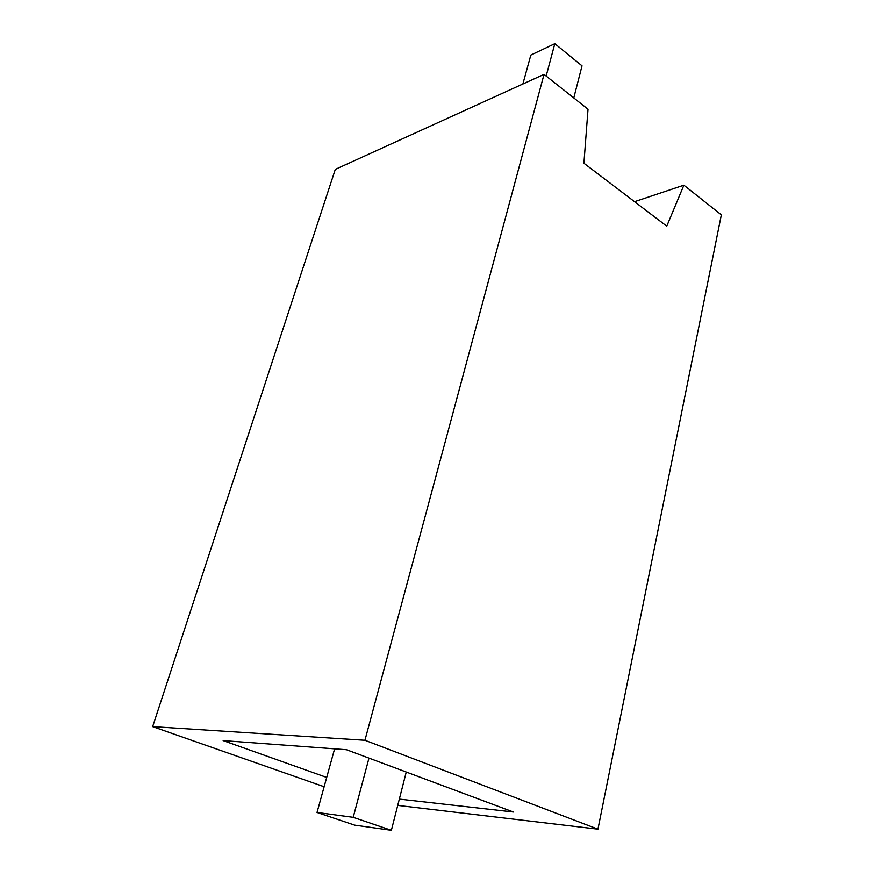 <?xml version="1.0" encoding="UTF-8"?>
<svg xmlns="http://www.w3.org/2000/svg" width="874" height="874" viewBox="0 0 874 874"><rect width="100%" height="100%" fill="white"/><g stroke="black" fill="none" stroke-linecap="round" stroke-linejoin="round"><path stroke-width="1.31" d="M397.736 805.391L597.947 829.153L721.345 214.851L683.883 185.179L634.535 201.675M324.134 786.731L152.655 726.622L364.939 740.267L544.032 74.377L335.299 169.381L152.655 726.622M683.883 185.179L666.775 226.158L583.908 163.22L588.027 109.228L544.032 74.377M326.712 777.434L223.154 740.595L346.465 749.717L513.377 812.001L399.342 799.098M597.947 829.153L364.939 740.267M334.611 748.843L317.022 812.459L354.647 825.122L391.366 830.3L353.205 817.31L368.981 758.119M391.366 830.3L406.257 772.026M317.022 812.459L353.205 817.31M573.781 97.943L582.029 65.856L554.826 43.7L530.824 55.095L522.87 84.002M546.152 76.049L554.826 43.7"/></g></svg>
